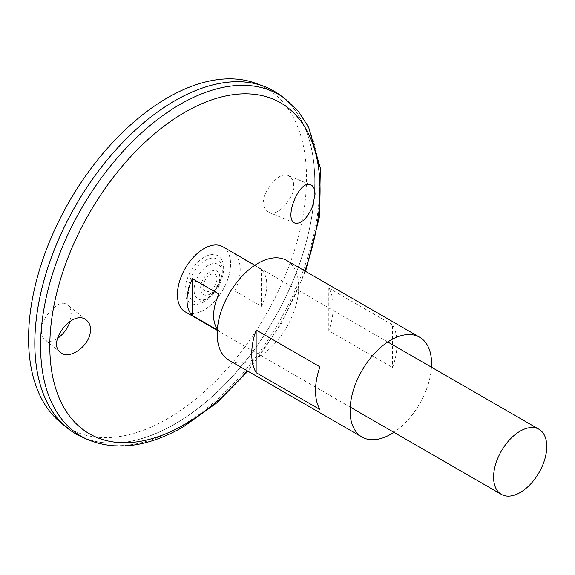 <?xml version="1.0" encoding="UTF-8"?>
<svg xmlns="http://www.w3.org/2000/svg" width="575" height="575" viewBox="0 0 575 575"><rect width="100%" height="100%" fill="white"/><g stroke="black" fill="none" stroke-linecap="round" stroke-linejoin="round"><path stroke-width="0.43" stroke-dasharray="2.88 2.16" d="M431.466 367.195A57.637 33.278 -60 0 1 393.875 432.307M286.738 260.489A57.637 33.278 -60 0 1 295.579 306.676A57.637 33.278 -60 0 1 257.923 357.47A57.637 33.278 -60 0 1 229.102 360.324M392.596 324.875L328.799 288.046A57.637 33.278 -60 0 1 328.799 330.718L392.596 367.554A57.637 33.278 120 0 0 392.596 324.875L392.596 367.554M319.944 409.501L319.944 366.821M328.799 330.718L328.799 288.046M279.364 94.573A197.972 114.303 -60 0 1 302.543 254.84A197.972 114.303 -60 0 1 174.814 424.07A197.972 114.303 -60 0 1 81.722 436.899M273.793 90.965A197.972 114.303 -60 0 1 304.125 249.615A197.972 114.303 -60 0 1 174.793 424.062A197.951 114.288 -60 0 1 75.843 433.852A197.951 114.288 -60 0 1 75.835 205.282A197.951 114.288 -60 0 1 273.786 90.994A197.951 114.288 -60 0 1 304.132 249.615A197.951 114.288 -60 0 1 174.814 424.048A197.972 114.303 -60 0 1 75.821 433.873M174.8 100.783A197.951 114.288 -60 0 1 273.772 90.987A197.951 114.288 -60 0 1 304.11 249.607A197.951 114.288 -60 0 1 174.793 424.041A197.951 114.288 -60 0 1 75.821 433.845A197.951 114.288 -60 0 1 34.823 343.239M255.566 83.231A196.535 113.469 -60 0 1 298.425 236.627A196.535 113.469 -60 0 1 167.548 418.701A196.535 113.469 -60 0 1 60.001 421.957M293.566 185.473C293.947 181.405 292.244 178.135 288.463 175.677C276.956 170.315 260.921 196.779 263.918 202.594C263.544 206.662 265.24 209.932 269.021 212.391C280.528 217.752 296.563 191.281 293.566 185.473M57.457 338.625C51.973 341.845 47.79 342.218 44.9 339.753C42.421 337.158 41.299 334.24 41.529 330.984C37.734 324.329 58.068 295.643 67.807 305.102C70.287 307.697 71.408 310.615 71.178 313.871L69.927 321.382M205.297 299.668A24.057 13.893 -60 0 1 188.499 286.637A24.057 13.893 -60 0 1 210.579 258.304A24.057 13.893 -60 0 1 220.441 280.248L220.441 280.248A24.057 13.893 -60 0 1 213.073 293.006A24.057 13.893 -60 0 1 213.059 293.027A24.057 13.893 -60 0 1 205.297 299.668M210.076 290.756A9.768 5.642 -60 0 1 204.096 282.253A9.768 5.642 -60 0 1 216.056 275.346A9.768 5.642 -60 0 1 210.076 290.756M210.198 293.947A13.584 7.842 -60 0 1 201.875 282.109A13.584 7.842 -60 0 1 218.522 272.507A13.584 7.842 -60 0 1 210.198 293.947M208.2 265.398A19.967 11.529 120 0 0 195.974 296.916A19.967 11.529 120 0 0 220.426 282.792A19.967 11.529 120 0 0 208.2 265.398M204.017 248.666A37.497 21.649 -60 0 1 230.532 263.975A37.497 21.649 -60 0 1 204.017 309.903A37.497 21.649 -60 0 1 177.495 294.594A37.497 21.649 -60 0 1 204.017 248.666M222.798 246.725A37.591 21.706 -60 0 1 228.562 276.848A37.591 21.706 -60 0 1 204.003 309.968A37.591 21.706 -60 0 1 185.208 311.83M234.888 290.972L261.467 306.317A37.591 21.706 120 0 0 261.467 269.481L234.888 254.136A37.591 21.706 -60 0 1 234.888 290.972L234.888 254.136M217.372 329.08A37.591 21.706 120 0 0 218.938 330.869L217.307 329.928M218.938 330.869L218.938 294.041M261.467 306.317L261.467 269.481M304.865 270.954A191.108 110.335 -60 0 1 247.228 370.789M204.319 301.753A27.305 15.762 -60 0 1 187.601 277.969A27.305 15.762 -60 0 1 221.044 258.664A27.305 15.762 -60 0 1 204.319 301.753M284.359 98.16A197.362 113.943 -60 0 1 307.46 257.931A197.362 113.943 -60 0 1 180.133 426.636A197.362 113.943 -60 0 1 87.328 439.422M305.584 271.371L281.139 323.811L247.947 371.206M213.073 293.006A40.343 40.343 0 0 0 220.441 280.248L213.059 293.027M387.773 341.967L254.869 265.24M350.182 407.078L217.278 330.345M86.638 320.34L67.807 305.102M60.634 352.489L44.9 339.753M269.021 212.391L295.054 223.107M288.463 175.677L310.816 184.884"/><path stroke-width="0.86" d="M393.875 432.307A57.637 33.278 -60 0 1 390.82 434.197A57.637 33.278 -60 0 1 362.006 437.05A57.637 33.278 -60 0 1 362.006 370.501A57.637 33.278 -60 0 1 419.642 337.223A57.637 33.278 -60 0 1 431.466 367.195M362.006 437.05L229.102 360.324A57.637 33.278 -60 0 1 229.102 293.768A57.637 33.278 -60 0 1 286.738 260.489L419.642 337.223M319.944 409.501L256.148 372.665A57.637 33.278 -60 0 1 256.148 329.993L319.944 366.821A57.637 33.278 120 0 0 319.944 409.501M256.148 372.665L256.148 329.993M312.548 206.475C307.122 218.586 301.293 224.135 295.054 223.107C283.216 219.614 299.316 178.768 310.816 184.884C313.562 186.142 314.971 189.29 315.043 194.321L312.548 206.475M90.21 332.832C91.102 327.319 89.908 323.157 86.638 320.34C73.427 308.006 46.23 342.484 60.634 352.489C68.641 360.065 88.198 347.207 90.21 332.832M284.359 98.16A197.362 113.943 -60 0 0 81.449 208.524A197.362 113.943 -60 0 0 87.328 439.422L81.722 436.899A197.972 114.303 -60 0 1 75.828 205.275A197.972 114.303 -60 0 1 279.364 94.573L284.359 98.16L297.958 110.86L308.603 127.089L320.383 168.209L319.24 217.702L305.584 271.371M34.823 343.239A197.951 114.288 -60 0 1 174.8 100.783M75.821 433.873A197.972 114.303 -60 0 1 66.463 427.34A197.972 114.303 -60 0 1 75.807 205.268A197.972 114.303 -60 0 1 263.458 86.135A197.972 114.303 -60 0 1 273.793 90.965M66.463 427.34L60.001 421.957A196.535 113.469 -60 0 1 69.28 201.494A196.535 113.469 -60 0 1 255.566 83.231L263.458 86.135M69.927 321.382C68.145 327.728 63.983 333.478 57.457 338.625M217.278 330.345L185.208 311.83A37.591 21.706 -60 0 1 185.208 268.424A37.591 21.706 -60 0 1 222.798 246.725L254.869 265.24M520.181 492.516A37.591 21.706 -60 0 1 501.386 494.378A37.591 21.706 -60 0 1 501.386 450.973A37.591 21.706 -60 0 1 538.976 429.266A37.591 21.706 -60 0 1 544.741 459.389A37.591 21.706 -60 0 1 520.181 492.516M217.307 329.928L192.359 315.524A37.591 21.706 -60 0 1 192.359 278.688L218.938 294.041A37.591 21.706 120 0 0 217.372 329.08M192.359 315.524L192.359 278.688M247.228 370.789A191.108 110.335 -60 0 1 184.942 424.307A191.108 110.335 -60 0 1 51.527 320.491A191.108 110.335 -60 0 1 227.362 95.63A191.108 110.335 -60 0 1 304.865 270.954M87.328 439.422C115.884 451.289 147.926 447.07 183.454 426.779L216.761 402.888L247.947 371.206M538.976 429.266L387.773 341.967M501.386 494.378L350.182 407.078"/></g></svg>
